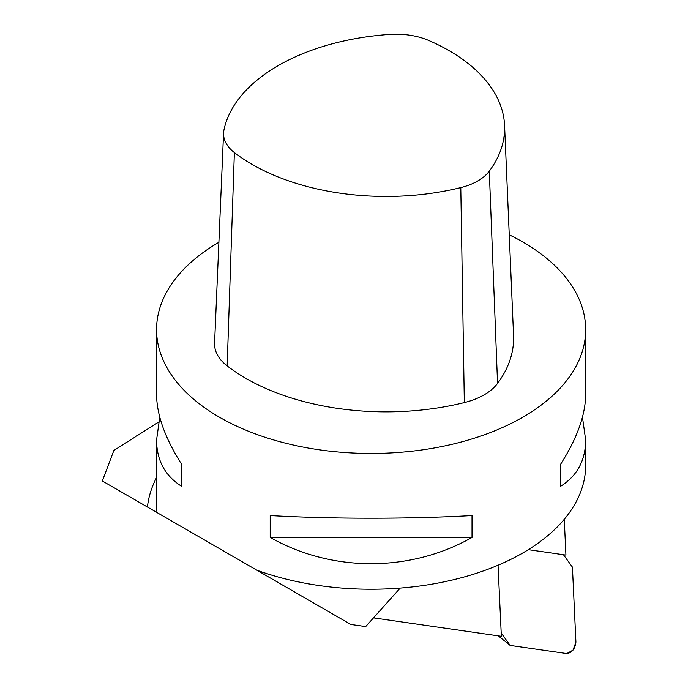 <?xml version="1.0" encoding="UTF-8"?>
<svg xmlns="http://www.w3.org/2000/svg" width="688" height="688" viewBox="0 0 688 688"><rect width="100%" height="100%" fill="white"/><g stroke="black" fill="none" stroke-linecap="round" stroke-linejoin="round"><path stroke-width="1.03" d="M373.507 617.858L501.354 636.288L498.035 565.226L501.199 633.003L510.169 645.413L498.275 635.85M510.169 645.413L566.783 653.574C572.003 652.757 575.048 648.922 575.916 642.085L572.425 567.127L563.455 554.717L528.324 549.652L565.932 555.078L564.272 519.285M252.014 567.402L350.811 624.446L365.681 626.587L400.184 588.085M158.584 422.097L113.855 450.477L102.331 480.981L256.908 570.223A214.553 123.874 180 0 0 474.866 573.783A214.553 123.874 180 0 0 585.669 465.363L585.669 440.019C585.497 460.547 577.094 476.001 560.453 486.39L560.453 464.495C577.094 438.419 585.497 415.036 585.669 394.353L585.669 329.595A214.553 123.874 0 0 0 509.258 234.814M218.896 242.296A214.553 123.874 0 0 0 156.563 329.595A214.553 123.874 0 0 0 219.403 417.186A214.553 123.874 0 0 0 453.22 444.035A214.553 123.874 0 0 0 585.669 329.595M582.461 417.186L585.669 440.019M156.563 329.595L156.563 394.353C156.726 415.036 165.129 438.419 181.77 464.495L181.77 486.39C165.129 476.001 156.726 460.547 156.563 440.019L159.762 417.186M270.203 537.448L270.203 515.553C332.072 519.087 410.151 519.087 472.02 515.553L472.02 537.448C410.151 572.442 332.072 572.442 270.203 537.448L472.02 537.448M428.615 40.42A54.3 31.347 0 0 0 389.683 34.4A189.467 109.392 0 0 0 223.935 130.092A54.3 31.347 0 0 0 223.566 133.025A54.3 31.347 0 0 0 234.367 152.573A189.467 109.392 0 0 0 460.788 187.6A54.3 31.347 0 0 0 489.288 171.149A189.467 109.392 0 0 0 504.571 125.328A189.467 109.392 0 0 0 428.615 40.42M223.566 133.025L214.579 343.114A63.296 36.541 0 0 0 227.16 365.904A198.462 114.578 0 0 0 464.331 402.592A63.296 36.541 0 0 0 497.553 383.414A198.462 114.578 0 0 0 513.558 335.417L504.571 125.328M181.77 486.39L181.77 464.495M560.453 464.495L560.453 486.39M528.324 549.652L563.455 554.717L572.425 567.127L575.916 642.085L573.009 650.134L566.783 653.574L510.169 645.413L501.199 633.003L498.035 565.226M147.438 507.022A224.09 129.378 180 0 1 156.563 477.575M156.984 512.534A214.553 123.874 180 0 1 156.563 504.777L156.563 440.019M489.288 171.149L497.553 383.414M460.788 187.6L464.331 402.592M234.367 152.573L227.16 365.904"/></g></svg>
